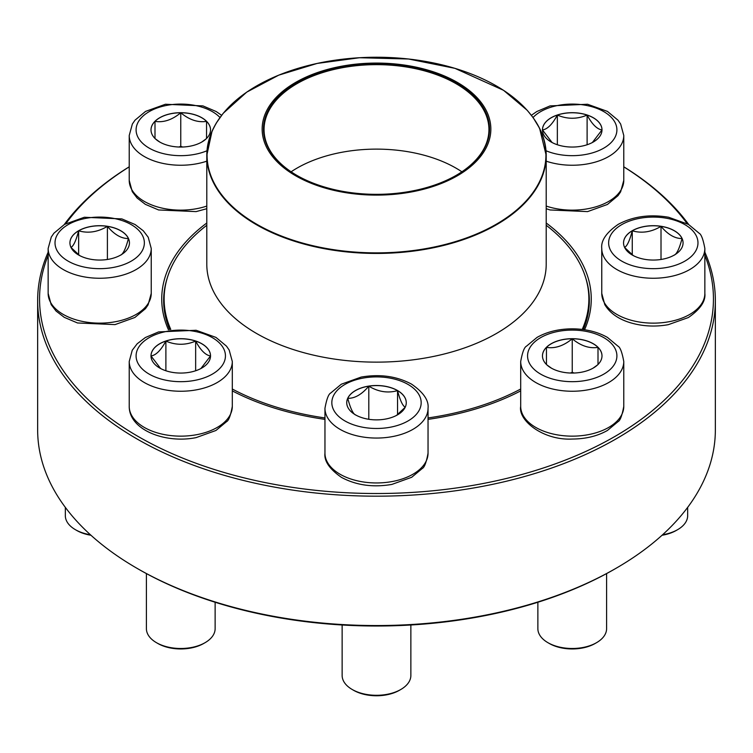 <?xml version="1.0" encoding="UTF-8"?>
<svg xmlns="http://www.w3.org/2000/svg" width="753" height="753" viewBox="0 0 753 753"><rect width="100%" height="100%" fill="white"/><g stroke="black" fill="none" stroke-linecap="round" stroke-linejoin="round"><path stroke-width="1.13" d="M704.855 252.227A338.85 195.629 180 0 1 715.35 300.551A338.85 195.629 180 0 1 506.176 481.289A338.85 195.629 180 0 1 136.895 438.886A338.85 195.629 180 0 1 37.65 300.551A338.85 195.629 180 0 1 48.145 252.227M64.278 224.526A338.85 195.629 180 0 1 129.224 166.79M623.776 166.79A338.85 195.629 180 0 1 688.722 224.526M37.65 300.551L37.65 429.925A338.85 195.629 0 0 0 136.895 568.251A338.85 195.629 0 0 0 136.895 568.261A338.85 195.629 0 0 0 616.105 568.251A338.85 195.629 0 0 0 715.35 429.925L715.35 300.551M48.145 255.342A336.939 194.528 0 0 0 138.251 436.542A336.939 194.528 0 0 0 539.76 469.157A336.939 194.528 0 0 0 704.855 255.342M687.131 223.632A336.939 194.528 0 0 0 623.776 166.855M129.224 166.855A336.939 194.528 0 0 0 65.869 223.632M168.446 329.748A214.765 123.991 180 0 1 206.793 223.01M546.207 223.01A214.765 123.991 180 0 1 584.554 329.748M520.69 390.882A214.765 123.991 180 0 1 428.043 419.365M324.957 419.365A214.765 123.991 180 0 1 232.31 390.882M616.105 568.251L614.759 569.033A336.939 194.528 180 0 1 138.251 569.033A336.939 194.528 180 0 1 138.241 569.033L136.895 568.251M583.33 329.569A212.854 122.89 0 0 0 589.354 300.551A212.854 122.89 0 0 0 585.768 278.073M167.232 278.073A212.854 122.89 0 0 0 163.646 300.551A212.854 122.89 0 0 0 169.67 329.569M138.251 569.033L136.895 568.261M180.767 112.696A29.762 17.178 180 0 1 210.529 129.874A29.762 17.178 180 0 1 180.767 147.051A29.762 17.178 180 0 1 151.005 129.874A29.762 17.178 180 0 1 180.767 112.696M206.077 138.91L201.625 142.129M159.956 142.157L155.457 138.91M154.996 138.543L154.996 121.365A29.762 17.178 0 0 0 151.005 129.911M180.767 112.771A29.762 17.178 0 0 0 154.996 121.365C163.533 122.758 172.117 119.896 180.767 112.771C189.304 119.859 197.898 122.72 206.538 121.365A29.762 17.178 0 0 0 180.767 112.771L180.767 146.364L178.8 147.014M210.529 129.911A29.762 17.178 0 0 0 206.538 121.365L206.538 138.543M182.734 147.014L180.767 146.364M206.538 121.365L206.538 138.467M154.996 121.365L154.996 138.467M78.651 230.729A29.762 17.178 180 0 1 111.077 227.001A29.762 17.178 180 0 1 129.45 242.88A29.762 17.178 180 0 1 99.697 260.058A29.762 17.178 180 0 1 69.935 242.88A29.762 17.178 180 0 1 78.651 230.729M65.332 507.371L65.332 515.654A34.365 19.842 0 0 0 75.394 529.679A34.365 19.842 0 0 0 90.407 534.752M90.962 535.261A32.454 18.74 180 0 1 76.74 530.46L75.394 529.679M129.45 242.918A29.762 17.178 0 0 0 128.434 238.513C125.883 248.245 123.323 253.78 120.734 255.107M79.677 255.587L71.027 247.492M70.951 247.408C73.502 246.146 76.062 240.612 78.651 230.804A29.762 17.178 0 0 0 69.935 242.918M107.397 226.361A29.762 17.178 0 0 0 78.651 230.804C88.167 233.571 97.749 232.093 107.397 226.361C114.409 234.644 121.421 238.692 128.434 238.513A29.762 17.178 0 0 0 107.397 226.361L107.397 259.474M78.651 230.804L78.651 254.853M151.005 355.887A29.762 17.178 180 0 1 180.767 338.699A29.762 17.178 180 0 1 210.529 355.887A29.762 17.178 180 0 1 180.767 373.064A29.762 17.178 180 0 1 151.005 355.887M232.31 406.385L232.31 361.496A51.543 29.762 180 0 1 180.767 391.249A51.543 29.762 180 0 1 129.224 361.496L129.224 406.385A51.543 29.762 0 0 0 180.767 436.147A51.543 29.762 0 0 0 232.31 406.385C230.625 415.571 228.696 420.663 226.531 421.68L215.96 430.471L196.109 437.615C165.651 443.856 129.083 430.085 129.224 406.385M146.402 573.588L146.402 628.661A34.365 19.842 0 0 0 156.473 642.685A34.365 19.842 0 0 0 205.07 642.685A34.365 19.842 0 0 0 215.132 628.661L215.132 602.249M205.07 642.685L203.715 643.467A32.454 18.74 180 0 1 157.819 643.467L156.473 642.685M210.529 355.924A29.762 17.178 0 0 0 195.648 341.081C200.571 350.249 205.531 355.209 210.529 355.962L200.891 368.546M160.634 368.537L151.042 356.018M151.005 355.962C155.937 355.275 160.897 350.314 165.886 341.081A29.762 17.178 0 0 0 151.005 355.924M195.648 341.081A29.762 17.178 0 0 0 165.886 341.081C175.807 345.316 185.727 345.316 195.648 341.081L195.648 370.758M165.886 341.081L165.886 370.758M546.207 225.279A212.374 122.617 180 0 1 588.874 298.988A212.374 122.617 180 0 1 582.229 329.428M520.69 389.019A212.374 122.617 180 0 1 428.043 417.943M324.957 417.943A212.374 122.617 180 0 1 232.31 389.019M170.771 329.428A212.374 122.617 180 0 1 164.126 298.988A212.374 122.617 180 0 1 206.793 225.279M420.221 68.09A114.352 66.019 180 0 1 446.143 181.454A114.352 66.019 180 0 1 263.136 137.733A114.352 66.019 180 0 1 420.221 68.09M419.703 68.805A113.016 65.247 180 0 1 456.412 175.233A113.016 65.247 180 0 1 296.588 175.233A113.016 65.247 180 0 1 282.516 92.854A113.016 65.247 180 0 1 419.703 68.805M296.786 175.345A112.442 64.918 180 0 1 264.058 129.563A112.442 64.918 180 0 1 419.487 69.577A112.442 64.918 180 0 1 488.942 129.563A112.442 64.918 180 0 1 456.214 175.345M291.119 171.797A112.442 64.918 180 0 1 419.487 154.054A112.442 64.918 180 0 1 461.881 171.797M355.454 414.837A29.762 17.178 180 0 1 346.738 402.695A29.762 17.178 180 0 1 376.5 385.508A29.762 17.178 180 0 1 406.262 402.695A29.762 17.178 180 0 1 387.889 418.564A29.762 17.178 180 0 1 355.454 414.837M342.135 624.999L342.135 675.469A34.365 19.842 0 0 0 352.206 689.494A34.365 19.842 0 0 0 400.794 689.494A34.365 19.842 0 0 0 410.865 675.469L410.865 624.999M352.206 689.494L353.552 690.275L352.206 689.494M400.794 689.494L399.448 690.275A32.454 18.74 180 0 1 353.552 690.275M406.262 402.733A29.762 17.178 0 0 0 397.546 390.619A29.762 17.178 0 0 0 368.801 386.176C378.317 391.889 387.899 393.367 397.546 390.619C400.097 400.361 402.657 405.886 405.246 407.213M405.161 407.307L396.52 415.402M355.454 414.922C352.903 413.661 350.343 408.135 347.754 398.318A29.762 17.178 0 0 0 346.738 402.733M368.801 386.176A29.762 17.178 0 0 0 347.754 398.318C354.776 398.506 361.788 394.45 368.801 386.176L368.801 419.289M397.546 390.619L397.546 414.658M572.233 373.064A29.762 17.178 180 0 1 542.471 355.887A29.762 17.178 180 0 1 572.233 338.699A29.762 17.178 180 0 1 601.995 355.887A29.762 17.178 180 0 1 572.233 373.064M537.868 602.249L537.868 628.661A34.365 19.842 0 0 0 547.93 642.685A34.365 19.842 0 0 0 572.233 648.493A34.365 19.842 0 0 0 596.527 642.685A34.365 19.842 0 0 0 606.598 628.661L606.598 573.588M596.527 642.685L595.181 643.467A32.454 18.74 180 0 1 572.233 648.954A32.454 18.74 180 0 1 549.285 643.467L547.93 642.685M572.233 338.784A29.762 17.178 0 0 0 546.462 347.368C554.999 348.771 563.583 345.9 572.233 338.784C580.77 345.862 589.354 348.733 598.004 347.368A29.762 17.178 0 0 0 572.233 338.784L572.233 372.368L570.266 373.027M601.995 355.924A29.762 17.178 0 0 0 598.004 347.368L598.004 364.556M597.543 364.923L593.091 368.142M551.422 368.161L546.923 364.923M546.462 364.556L546.462 347.368A29.762 17.178 0 0 0 542.471 355.924M574.2 373.027L572.233 372.368M546.462 347.368L546.462 364.471M598.004 347.368L598.004 364.471M674.349 255.032A29.762 17.178 180 0 1 641.923 258.75A29.762 17.178 180 0 1 623.55 242.88A29.762 17.178 180 0 1 653.303 225.693A29.762 17.178 180 0 1 683.065 242.88A29.762 17.178 180 0 1 674.349 255.032M662.593 534.752A34.365 19.842 0 0 0 677.606 529.679L677.606 529.679A34.365 19.842 0 0 0 687.668 515.654L687.668 507.371M676.26 530.46L677.606 529.679L676.25 530.46A32.454 18.74 180 0 1 676.25 530.46A32.454 18.74 180 0 1 662.038 535.261M624.566 247.408C627.117 246.146 629.677 240.612 632.266 230.804A29.762 17.178 0 0 0 623.55 242.918M661.012 226.361A29.762 17.178 0 0 0 632.266 230.804C641.782 233.571 651.364 232.093 661.012 226.361C668.024 234.644 675.036 238.692 682.049 238.513A29.762 17.178 0 0 0 661.012 226.361L661.012 259.474M683.065 242.918A29.762 17.178 0 0 0 682.049 238.513C679.498 248.245 676.938 253.78 674.349 255.107M633.292 255.587L624.642 247.492M632.266 230.804L632.266 254.853M601.995 129.874A29.762 17.178 180 0 1 572.233 147.051A29.762 17.178 180 0 1 542.471 129.874A29.762 17.178 180 0 1 572.233 112.696A29.762 17.178 180 0 1 601.995 129.874A29.762 17.178 0 0 0 587.114 115.068A29.762 17.178 0 0 0 557.352 115.068A29.762 17.178 0 0 0 542.471 129.911M552.1 142.524L542.508 130.015M542.471 129.949C547.403 129.262 552.363 124.301 557.352 115.068C567.273 119.303 577.193 119.303 587.114 115.068C592.037 124.245 596.997 129.196 601.995 129.949L592.357 142.533M587.114 115.068L587.114 144.755M557.352 115.068L557.352 144.755M219.961 117.496A44.672 25.79 0 0 0 166.14 105.505A44.672 25.79 0 0 0 136.717 134.156A44.672 25.79 0 0 0 180.767 155.664A44.672 25.79 0 0 0 206.981 150.76M206.793 208.703L196.109 211.612L158.601 209.965L145.348 204.336L137.159 198.067L132.246 191.62L129.224 180.372A51.543 29.762 0 0 0 180.767 210.134A51.543 29.762 0 0 0 206.793 206.068M206.793 161.17A51.543 29.762 180 0 1 180.767 165.246A51.543 29.762 180 0 1 129.224 135.484L132.359 124.029L135.003 120.188L145.574 111.397L165.425 104.253L202.934 105.9L216.186 111.529L221.608 115.294M131.276 261.112A44.672 25.79 0 0 0 111.256 217.965A44.672 25.79 0 0 0 56.541 249.554A44.672 25.79 0 0 0 131.276 261.112M151.24 293.378L148.106 304.833L145.461 308.683L134.891 317.474L115.03 324.609L77.521 322.971L64.278 317.342L56.089 311.074L51.166 304.626L48.145 293.378A51.543 29.762 0 0 0 79.969 320.872A51.543 29.762 0 0 0 136.142 314.425A51.543 29.762 0 0 0 151.24 293.378L151.24 248.49A51.543 29.762 180 0 1 136.142 269.536A51.543 29.762 180 0 1 79.969 275.984A51.543 29.762 180 0 1 48.145 248.49L51.289 237.035L53.924 233.195L64.504 224.403L84.355 217.259L121.864 218.907L135.107 224.535L143.296 230.794L148.219 237.242L151.24 248.49M225.439 355.887A44.672 25.79 0 0 0 158.431 333.551A44.672 25.79 0 0 0 158.431 378.222A44.672 25.79 0 0 0 225.439 355.887M531.298 115.294A169.707 97.984 180 0 1 546.207 155.457L546.207 264.152A169.707 97.984 180 0 1 376.5 362.137A169.707 97.984 180 0 1 206.793 264.152L206.793 155.457A169.707 97.984 180 0 1 221.702 115.294M311.62 245.996A169.707 97.984 180 0 1 206.793 155.457L212.035 131.21L216.233 123.125L223.217 113.279L246.739 92.13L278.742 75.149L317.154 63.431L359.445 57.736L408.54 58.998L454.944 68.344L503.55 90.313L527.222 110.296L533.162 117.666L539.6 128.302L546.207 155.457A169.707 97.984 180 0 1 311.62 245.996M311.723 245.44A169.425 97.815 0 0 0 533.058 192.448A169.425 97.815 0 0 0 441.277 64.673A169.425 97.815 0 0 0 219.942 117.656A169.425 97.815 0 0 0 311.723 245.44M408.088 384.454A44.672 25.79 0 0 0 333.353 396.012A44.672 25.79 0 0 0 388.059 427.6A44.672 25.79 0 0 0 408.088 384.454M428.043 453.193C426.358 462.37 424.428 467.472 422.264 468.488L411.693 477.28L391.842 484.424C373.055 487.633 356.273 485.29 341.476 477.383C329.513 469.072 324.006 461.015 324.957 453.193A51.543 29.762 0 0 0 340.055 474.239A51.543 29.762 0 0 0 396.229 480.687A51.543 29.762 0 0 0 428.043 453.193L428.043 408.305A51.543 29.762 180 0 1 376.5 438.058A51.543 29.762 180 0 1 324.957 408.305C326.642 399.118 328.572 394.026 330.736 393L341.307 384.209L361.158 377.074C379.945 373.855 396.727 376.208 411.524 384.115C423.459 392.369 428.965 400.436 428.043 408.305M572.233 330.096A44.672 25.79 0 0 0 533.548 368.782A44.672 25.79 0 0 0 610.918 368.782A44.672 25.79 0 0 0 572.233 330.096M623.776 406.385C622.091 415.571 620.161 420.663 617.997 421.68L607.426 430.471C597.411 436.119 585.683 438.971 572.233 439.046C543.186 440.58 517.989 420.381 520.69 406.385A51.543 29.762 0 0 0 572.233 436.147A51.543 29.762 0 0 0 623.776 406.385L623.776 361.496A51.543 29.762 180 0 1 572.233 391.249A51.543 29.762 180 0 1 520.69 361.496C522.375 352.31 524.304 347.218 526.469 346.192L537.04 337.4C547.045 331.762 558.782 328.91 572.233 328.835C585.683 328.91 597.411 331.762 607.426 337.4L617.997 346.192C620.161 347.218 622.091 352.31 623.776 361.496M621.724 224.639A44.672 25.79 0 0 0 641.744 267.786A44.672 25.79 0 0 0 696.459 236.207A44.672 25.79 0 0 0 621.724 224.639M704.855 293.378C705.768 301.247 700.262 309.314 688.327 317.568L668.212 324.694C655.534 326.943 643.203 326.369 631.212 322.99C618.825 319.394 610.015 313.276 604.791 304.645L601.76 293.378A51.543 29.762 0 0 0 633.584 320.872A51.543 29.762 0 0 0 689.757 314.425A51.543 29.762 0 0 0 704.855 293.378L704.855 248.49A51.543 29.762 180 0 1 653.303 278.252A51.543 29.762 180 0 1 601.76 248.49C600.838 240.621 606.353 232.555 618.288 224.3C633.075 216.393 649.867 214.05 668.645 217.259L688.496 224.403L699.076 233.195C701.241 234.211 703.161 239.313 704.855 248.49M546.019 150.76A44.672 25.79 0 0 0 609.478 144.115A44.672 25.79 0 0 0 595.303 107.792A44.672 25.79 0 0 0 533.039 117.496M546.207 206.068A51.543 29.762 0 0 0 597.882 206.19A51.543 29.762 0 0 0 623.776 180.372L623.776 135.484A51.543 29.762 180 0 1 597.882 161.302A51.543 29.762 180 0 1 546.207 161.17M359.83 57.708L393.17 57.708M129.224 180.372L129.224 135.484M48.145 293.378L48.145 248.49M232.31 361.496L229.176 350.041L226.531 346.192L215.96 337.4L196.109 330.266L158.601 331.904L145.348 337.532L137.159 343.801L132.246 350.249L129.224 361.496M164.126 298.988L164.126 308.777M588.874 298.988L588.874 308.777M324.957 453.193L324.957 408.305M520.69 406.385L520.69 361.496M601.76 293.378L601.76 248.49M623.776 180.372L620.641 191.827L617.997 195.676L607.426 204.468L587.575 211.612L550.067 209.965L546.207 208.703M623.776 135.484L620.641 124.029L617.997 120.188L607.426 111.397L587.575 104.253L550.067 105.9L536.814 111.529L531.392 115.294"/></g></svg>
